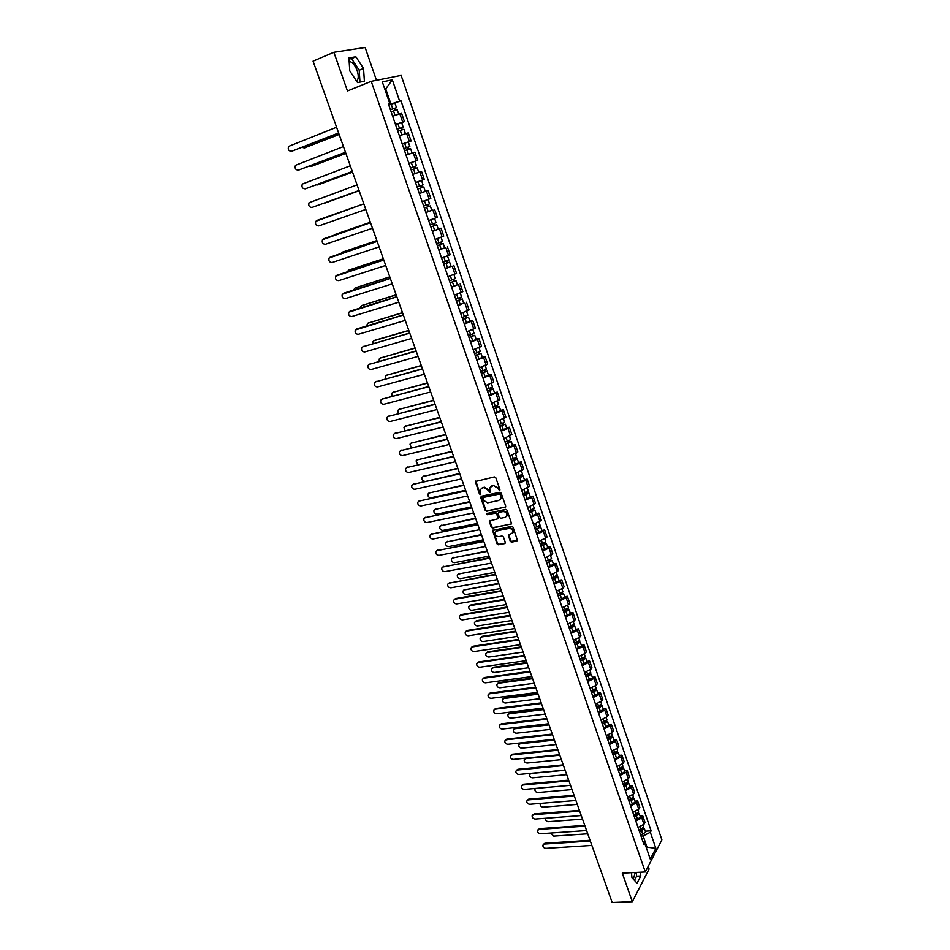 <?xml version="1.0" encoding="UTF-8"?>
<svg xmlns="http://www.w3.org/2000/svg" width="950" height="950" viewBox="0 0 950 950"><rect width="100%" height="100%" fill="white"/><g stroke="black" fill="none" stroke-linecap="round" stroke-linejoin="round"><path stroke-width="1.43" d="M499.463 490.449L499.914 489.523L495.817 477.791L494.404 476.912L475.332 481.519L479.429 493.917L480.415 494.522L480.308 489.642L482.351 487.908L483.883 487.576L488.383 490.378L489.903 492.492L489.808 487.623L493.418 485.509L497.942 488.324L499.463 490.449M349.184 61.489L350.312 61.655C353.079 62.854 355.359 65.823 357.164 70.573C358.791 75.834 358.589 79.325 356.547 81.047M510.281 541.357L511.682 542.236L517.536 540.669L513.059 527.179L511.646 526.3L492.599 530.492L497.088 543.887L498.477 544.766L504.676 543.578L505.317 542.308L503.405 536.869L502.016 535.99L498.928 536.596C496.173 536.441 494.914 535.016 495.164 532.309L496.897 530.836L509.022 528.449C511.777 528.58 513.048 530.005 512.822 532.712L508.357 535.194L510.281 541.357L517.513 540.728M645.311 871.969L622.297 873.157L632.332 901.693L612.18 902.5L313.084 61.132L333.878 52.262L347.474 90.962L371.224 81.308L645.311 871.969L661.901 839.836L401.137 75.382L371.224 81.308M505.067 507.442L505.709 506.136L501.196 493.181L499.783 492.302L481.341 496.233L480.712 497.539L485.248 510.364L486.649 511.242L505.685 506.968M507.146 510.233L511.646 523.83L492.575 528.058L491.186 527.179L489.25 520.992L497.325 518.949L497.966 517.655L496.684 514.009L495.282 513.131L487.54 514.722L486.566 513.582L505.733 509.354L507.146 510.233M635.253 872.492L633.294 879.154M376.473 80.263L365.144 47.5L333.878 52.262M632.332 901.693L649.123 869.024L648.209 866.364M395.509 124.509L402.693 122.075L399.843 113.798L392.647 116.221M399.843 113.798L401.613 113.359L404.439 121.612L401.66 122.681L403.192 127.146L401.648 127.823L402.301 129.722M402.693 122.075L404.439 121.612M402.277 144.127L411.101 141.016L408.286 132.822L399.38 135.755M402.218 143.984L411.101 141.016M414.402 161.512L417.727 160.301L414.924 152.154L406.077 155.159M408.904 163.329L417.727 160.301M415.53 182.554L424.294 179.443L421.515 171.356L412.728 174.432M415.53 182.542L424.294 179.443M420.161 188.254L423.771 186.972L417.786 189.086L420.161 188.254L421.669 192.66L419.306 193.491L428.07 190.439L419.33 193.574M426.36 200.129L430.825 198.467L428.07 190.439M431.68 210.366L425.897 212.586M428.652 220.59L437.309 217.36L434.577 209.38M432.357 231.301L441.037 228.202L432.404 231.467M435.147 239.412L443.757 236.123L441.037 228.202M444.683 247.784L438.876 250.218M441.608 258.127L450.157 254.766L447.45 246.893M451.06 266.332L445.312 268.862M448.02 276.699L456.511 273.279L453.827 265.466M457.389 284.751L451.689 287.363M454.385 295.165L462.828 291.674L460.156 283.908M463.683 303.062L458.043 305.758M460.714 313.5L469.098 309.949L466.45 302.243M469.941 321.242L472.696 320.447L471.164 321.349L464.336 324.021M466.996 331.704L475.332 328.106L472.696 320.447M476.152 339.304L478.907 338.532L477.399 339.471L470.606 342.166M473.242 349.802L481.519 346.144L478.907 338.532M482.315 357.247L485.07 356.499L483.586 357.485L476.817 360.192M479.441 367.781L487.671 364.064L485.07 356.499M488.442 375.072L491.209 374.348L489.725 375.369L483.004 378.1M485.604 385.641L493.786 381.864L491.209 374.348M494.534 392.789L497.289 392.089L495.841 393.146L489.143 395.889M491.72 403.382L499.854 399.558L497.289 392.089M500.591 410.388L503.346 409.711L501.909 410.804L495.235 413.571M497.812 421.016L505.887 417.133L503.346 409.711M506.599 427.868L509.354 427.215L507.929 428.343L501.303 431.134M503.844 438.532L511.884 434.589L509.354 427.215M512.572 445.253L515.327 444.612L513.926 445.776L507.324 448.578M509.853 455.929L517.845 451.939L515.327 444.612M518.51 462.508L521.253 461.89L519.876 463.101L513.297 465.928M515.814 473.219L523.759 469.169L521.253 461.89M524.412 479.667L527.155 479.073L525.789 480.308L519.246 483.146M521.752 490.402L529.637 486.305L527.155 479.073M530.266 496.707L533.009 496.137L531.668 497.408L525.148 500.27M527.642 507.478L535.479 503.322L533.009 496.137M536.097 513.641L538.828 513.095L537.498 514.401L531.014 517.275M533.484 524.436L541.286 520.232L538.828 513.095M541.88 530.468L544.623 529.946L543.305 531.288L536.845 534.173M539.303 541.298L547.058 537.035L544.623 529.946M547.628 547.2L550.371 546.689L549.064 548.055L542.64 550.964M545.086 558.042L552.781 553.743L550.371 546.689M553.339 563.813L556.082 563.326L554.8 564.727L548.399 567.661M550.822 574.679L557.211 571.758L558.481 570.332L556.082 563.326M559.016 580.331L561.759 579.856L560.488 581.293L554.123 584.238M556.534 591.221L562.887 588.276L564.146 586.827L561.759 579.856M564.668 596.742L567.399 596.291L566.153 597.764L559.811 600.721M562.198 607.656L568.528 604.699L569.774 603.214L567.399 596.291M570.273 613.047L573.004 612.619L571.769 614.127L565.464 617.096M567.839 623.996L574.133 621.015L575.356 619.495L573.004 612.619M575.842 629.256L578.574 628.852L577.351 630.384L571.069 633.365M573.444 640.229L579.714 637.224L580.913 635.681L578.574 628.852M581.388 645.371L584.107 644.979L582.908 646.534L576.65 649.539M579.001 656.355L585.247 653.351L586.435 651.771L584.107 644.979M586.886 661.378L589.606 660.998L588.43 662.601L582.196 665.617M584.535 672.386L590.746 669.358L591.933 667.755L589.606 660.998M592.361 677.291L595.08 676.934L593.916 678.561L587.706 681.589M590.033 688.322L596.22 685.283L597.384 683.644L595.08 676.934M597.799 693.108L600.519 692.764L599.355 694.414L593.192 697.466M595.496 704.152L601.659 701.1L602.799 699.438L600.519 692.764M603.202 708.819L605.91 708.498L604.782 710.184L598.631 713.248M600.923 719.886L607.062 716.822L608.19 715.124L605.91 708.498M608.57 724.446L611.289 724.137L610.161 725.847L604.046 728.923M606.326 735.538L612.429 732.45L613.546 730.728L611.289 724.137M613.914 739.967L616.621 739.682L615.517 741.428L609.425 744.515M611.693 751.082L617.773 747.982L618.866 746.237L616.621 739.682M619.222 755.404L621.929 755.131L620.837 756.901L614.769 760.012M617.013 766.531L623.069 763.42L624.162 761.651L621.929 755.131M624.494 770.747L627.202 770.498L626.121 772.291L620.077 775.402M622.321 781.886L628.342 778.774L629.422 776.969L627.202 770.498M629.731 785.994L632.439 785.757L631.37 787.586L625.361 790.709M627.582 797.157L633.591 794.022L634.648 792.193L632.439 785.757M634.944 801.147L637.652 800.933L636.595 802.786L630.61 805.921M632.819 812.333L638.792 809.186L639.837 807.322L637.652 800.933M640.134 816.216L642.829 816.014L641.784 817.891L635.823 821.049M638.02 827.414L643.981 824.256L645.002 822.367L642.829 816.014M388.74 104.892L390.937 104.025L385.926 89.466L384.999 89.668M385.059 89.811L392.338 79.836L399.641 101.104L390.937 104.025M388.479 104.156L389.738 103.407L382.316 81.866L392.338 79.836M646.439 847.958L646.95 846.972L643.15 835.941L650.346 832.259L651.13 830.799L400.995 100.783L399.641 101.104M650.346 832.259L655.868 848.35L650.287 859.133L644.682 842.887L642.829 841.344M389.738 103.407L388.336 103.74L643.886 844.384L644.682 842.887M364.396 81.225L363.541 68.412L355.882 56.762L348.947 57.891L349.778 70.882L357.568 82.567L364.396 81.225M631.465 872.682L631.964 877.729L637.07 883.215L640.822 875.971L640.443 872.219M646.119 847.032L655.868 848.35M643.15 835.941L641.012 836.083M388.823 105.129L400.995 100.783M645.276 831.191L651.13 830.799M359.979 82.092L359.207 70.205L351.536 58.591L349.018 59.007M359.207 70.205L363.541 68.412M351.536 58.591L355.882 56.762M634.422 880.377L636.619 876.185L636.239 872.432M636.619 876.185L640.822 875.971M499.926 490.034L498.418 487.896L493.418 485.509M490.853 486.281L493.893 485.094M481.365 488.324L484.369 487.148L488.87 489.951L490.366 492.076M475.867 480.997L479.928 493.489L480.878 494.107M481.234 496.268L485.735 509.936L487.124 510.815L505.543 507.003M500.175 494.701L499.178 494.083L483.004 497.527L483.122 500.021L487.599 502.823L498.655 500.496L500.757 498.691L500.65 494.273L499.178 494.083M483.491 497.099L499.664 493.656M500.211 499.605L501.232 498.263L500.733 496.292M500.65 494.273L501.208 495.864M489.761 520.481L491.661 526.739L493.05 527.606L511.622 523.901M497.942 518.462L498.441 517.216L497.171 513.582L495.758 512.703L487.54 514.722M487.029 513.202L488.027 514.283M505.091 517.37L506.849 515.862C507.098 513.107 505.839 511.67 503.049 511.551L498.762 512.418L498.121 513.724L499.403 517.358L500.804 518.237L505.091 517.37M506.469 516.551L507.324 515.411C507.573 512.668 506.303 511.231 503.524 511.112L503.049 511.551M498.619 512.466L503.524 511.112M508.844 534.684L510.744 540.906M512.466 533.378L513.285 532.261C513.511 529.554 512.252 528.129 509.485 527.998L509.022 528.449M495.995 531.216L509.485 527.998M493.098 529.981L497.551 543.436L498.952 544.303L505.317 543.067M391.115 111.791L397.219 109.761L398.715 114.119M390.414 109.749L394.927 108.181L394.191 108.538L394.844 110.426M301.922 147.345L304.297 147.927L339.126 134.389M390.379 109.654L396.483 107.623L394.939 108.347L395.58 110.188M339.162 134.484L304.689 147.82M394.131 108.383L394.939 108.347M338.651 133.048L291.971 151.169M336.585 127.241L288.61 146.407C287.672 149.53 288.658 151.145 291.567 151.276L338.616 132.952M397.848 131.314L403.928 129.259L405.436 133.653M397.147 129.259L401.636 127.692L400.9 128.024L401.565 129.972M308.999 166.191L311.03 166.499L345.848 153.306M397.124 129.188L403.192 127.146M395.568 124.699L401.648 122.645M345.871 153.377L311.529 166.357M400.864 127.918L401.648 127.823M404.546 150.706L410.59 148.627L412.11 153.045M408.274 154.363L411.374 153.294M404.652 143.272L406.196 147.737L403.821 148.604L408.31 147.072L407.562 147.381L408.251 149.376M316.124 184.882L317.728 184.953L352.533 172.092M406.196 147.737L409.866 146.526L408.298 147.155L408.975 149.126M352.545 172.14L318.333 184.763M407.538 147.309L408.298 147.155M345.503 152.344L298.965 169.967M343.461 146.585L295.474 165.324C294.583 168.399 295.569 170.002 298.442 170.121L345.479 152.273M350.301 165.811L302.29 184.11C301.435 187.15 302.433 188.729 305.271 188.848L352.308 171.451L305.9 188.646M412.834 174.396L416.527 173.078M411.184 169.967L417.192 167.865L418.713 172.283M410.471 167.889L414.936 166.321L414.176 166.606L414.889 168.649M323.392 203.383L359.171 190.76L324.366 203.288M410.459 167.877L416.48 165.775L414.912 166.369L415.613 168.388M408.939 163.436L414.96 161.346L416.48 165.775M414.164 166.571L414.912 166.369M422.228 187.506L421.468 187.779L422.192 187.518L421.479 185.452M421.669 192.66L425.279 191.354L423.771 186.972M420.755 185.713L421.468 187.779M329.032 216.149L363.814 203.846L328.747 216.268M417.074 187.019L423.059 184.894L421.539 180.488L417.917 181.771L419.437 186.176M415.554 182.614L417.917 181.771M424.329 208.062L430.291 205.948L431.787 210.306L425.849 212.456M424.341 208.098L430.291 205.948M427.31 204.737L428.011 206.779M336.253 234.033L370.369 222.276L334.602 235.042M423.629 206.031L429.578 203.882L428.058 199.512M422.121 201.649L428.082 199.512M428.022 204.476L428.699 206.447M359.088 190.523L312.063 207.444L359.076 190.511M357.081 184.906L309.059 202.777C308.251 205.77 309.249 207.326 312.063 207.444M316.825 220.483L363.826 203.87L315.792 221.314C315.02 224.271 316.029 225.803 318.808 225.922L365.809 209.439M324.211 238.628L370.512 222.68M370.524 222.704L322.478 239.732C321.741 242.642 322.751 244.162 325.506 244.281L372.495 228.237M430.837 226.919L436.774 224.794L438.259 229.128M430.861 226.967L436.774 224.794M433.817 223.642L434.506 225.637M376.901 240.635L342.131 252.296L340.872 253.519M430.148 224.912L436.074 222.751L434.601 218.453M342.665 252.083L376.877 240.588M434.53 223.381L435.183 225.257M330.754 256.928L377.162 241.371M377.174 241.419L329.116 258.032C328.427 260.906 329.436 262.402 332.156 262.521L379.133 246.917M437.297 245.646L443.211 243.521L444.695 247.819L438.805 250.028M437.321 245.717L443.211 243.521M440.277 242.416L440.954 244.376M383.372 258.851L348.614 270.192L347.225 271.842M436.62 243.675L442.51 241.49L441.073 237.286M349.042 270.014L383.349 258.78M440.99 242.155L441.608 243.948M337.262 275.12L383.753 259.932M383.788 260.015L335.718 276.212C335.053 279.039 336.074 280.523 338.77 280.642L385.724 265.466M443.721 264.243L449.611 262.117L451.084 266.392L445.229 268.613M443.745 264.337L449.611 262.117M446.702 261.06L447.367 262.996M389.809 276.949L355.062 287.981L353.602 290.011M443.056 262.319L448.911 260.098L447.497 255.989M355.371 287.838L389.773 276.854M447.414 260.799L447.996 262.509M343.734 293.194L390.308 278.374M390.343 278.481L342.273 294.262C341.656 297.065 342.665 298.526 345.337 298.644L392.279 283.896M450.086 282.72L455.964 280.594L457.425 284.846L451.594 287.09M450.134 282.839L455.964 280.594M453.079 279.597L453.732 281.485M396.197 294.928L361.475 305.662L360.003 308.037M449.433 280.832L455.276 278.587L453.886 274.562M361.677 305.556L396.162 294.809M453.779 279.324L454.349 280.951M350.17 311.161L396.827 296.697M396.874 296.827L348.793 312.206C348.199 314.973 349.22 316.409 351.868 316.528L398.786 302.207M456.428 301.079L462.27 298.953L463.719 303.169L457.936 305.437M456.475 301.221L462.27 298.953M459.42 297.991L460.061 299.856M402.551 312.799L367.84 323.226L366.415 325.933M455.786 299.214L461.593 296.958L460.228 293.016M367.935 323.166L402.503 312.657M460.121 297.73L460.643 299.262M462.721 319.319L468.54 317.193L469.989 321.385L464.218 323.665M462.769 319.473L468.54 317.193M465.714 316.279L466.343 318.096M408.856 330.553L374.157 340.67L372.982 341.632L372.816 343.698M462.092 317.49L467.863 315.21L466.533 311.351M374.882 340.278L408.797 330.386M466.414 316.006L466.913 317.466M468.968 337.428L474.774 335.303L476.199 339.471L470.464 341.774M469.027 337.606L474.774 335.303M471.972 334.447L472.577 336.229M415.126 348.187L380.451 358.008L379.252 358.993L379.216 361.344M468.35 335.635L474.098 333.343L472.803 329.555M380.392 358.031L415.067 347.997M472.661 334.162L473.136 335.54M475.178 355.431L480.961 353.305L482.386 357.438L476.674 359.765M475.249 355.633L480.961 353.305M478.183 352.486L478.776 354.243M421.361 365.714L386.686 375.25L385.474 376.247L385.617 378.86M474.572 353.673L480.284 351.346L479.014 347.652M386.591 375.274L421.289 365.501M478.871 352.213L479.311 353.507M481.341 373.303L487.113 371.189L488.526 375.298L482.838 377.637M481.424 373.528L487.113 371.189M484.346 370.417L484.939 372.127M427.548 383.123L392.896 392.374L391.661 393.383L392.017 396.257M480.747 371.581L486.436 369.241L485.201 365.631M392.754 392.421L427.464 382.897M485.034 370.132L485.45 371.343M487.481 391.067L493.216 388.954L494.617 393.027L488.965 395.402M487.564 391.317L493.216 388.954M490.485 388.218L491.067 389.904M433.699 400.437L399.071 409.391L397.824 410.412L398.418 413.535M486.887 389.381L492.551 387.018L491.34 383.479M398.869 409.45L433.616 400.176M491.162 387.944L491.554 389.072M356.559 329.021L403.299 314.901M403.346 315.044L355.276 330.03C354.706 332.761 355.739 334.174 358.352 334.305L405.246 320.399M409.782 333.153L362.9 346.762L409.723 332.975M363.636 346.37L361.713 347.747C361.178 350.431 362.199 351.832 364.8 351.963L411.671 338.461M369.277 364.361L416.112 350.942M416.183 351.144L369.312 364.349L368.101 365.334C367.603 367.983 368.624 369.384 371.201 369.514L418.059 356.416M375.594 381.841L422.453 368.79M422.536 369.004L375.689 381.817L374.466 382.814C373.979 385.439 375.012 386.804 377.554 386.947L424.401 374.253M381.876 399.214L428.759 386.519M428.842 386.757L382.019 399.166L380.784 400.188C380.321 402.776 381.354 404.13 383.883 404.272L430.694 391.97M388.122 416.48L435.017 404.142M435.112 404.403L388.312 416.421L387.054 417.454C386.626 419.995 387.659 421.337 390.165 421.479L436.952 409.581M493.561 408.726L499.284 406.6L500.686 410.661L495.057 413.048M493.656 408.987L499.284 406.6M496.577 405.911L497.147 407.574M439.814 417.632L405.199 426.301L403.928 427.334L404.843 430.694M492.991 407.063L498.631 404.676L497.444 401.221M404.949 426.384L439.719 417.359M497.254 405.626L497.622 406.695M394.333 433.628L441.239 421.646M441.346 421.931L394.571 433.556L393.3 434.601C392.884 437.119 393.929 438.437 396.399 438.591L443.175 427.072M499.617 426.253L505.317 424.139L506.706 428.165L501.101 430.576M499.712 426.538L505.317 424.139M502.621 423.498L503.179 425.113M445.894 434.708L411.291 443.104L410.008 444.161L411.303 447.723M499.059 424.626L504.664 422.228L503.5 418.855M410.994 443.199L445.787 434.423M503.298 423.213L503.642 424.199M400.496 450.68L447.426 439.031M447.533 439.339L400.781 450.585L399.499 451.642C399.107 454.124 400.152 455.442 402.61 455.584L449.35 444.457M505.626 443.686L511.302 441.56L512.679 445.562L507.11 447.984M505.733 443.983L511.302 441.56M508.642 440.966L509.188 442.546M451.927 451.689L417.347 459.812L416.053 460.869L417.846 464.621M505.079 442.082L510.661 439.66L509.521 436.359M417.003 459.919L451.808 451.381M509.319 440.669L509.628 441.584M406.624 467.614L453.566 456.321M453.684 456.641L406.956 467.507L405.65 468.576C405.294 471.022 406.327 472.328 408.773 472.471L455.489 461.724M511.599 460.988L515.577 458.862L517.263 458.874L518.629 462.852L513.083 465.298M511.706 461.308L517.263 458.874M514.615 458.316L515.149 459.871M457.924 468.564L423.356 476.413L422.049 477.482C421.657 479.631 422.548 480.914 424.745 481.341M511.064 459.432L516.61 456.986L515.506 453.756M422.988 476.544L457.805 468.231M515.28 458.031L515.577 458.862M412.716 484.441L459.669 473.48M459.8 473.836L413.096 484.322L411.777 485.402C411.433 487.825 412.478 489.108 414.889 489.262L461.593 478.883M517.536 478.194L520.161 477.434L521.479 476.033L523.177 476.069L524.531 480.023L519.021 482.493M517.655 478.527L523.177 476.069M520.553 475.558L521.075 477.09M463.885 485.331L429.341 492.907L428.022 493.988C427.702 496.351 428.723 497.598 431.098 497.753L465.631 490.259M517.002 476.662L522.536 474.204L521.443 471.046M428.925 493.05L463.754 484.975M521.217 475.261L521.479 476.033M418.784 501.173L465.738 490.544M465.868 490.912L419.188 501.03L417.869 502.122C417.549 504.509 418.582 505.78 420.981 505.946L467.649 495.936M523.426 495.282L526.051 494.534L527.357 493.086L529.055 493.169L530.397 497.088L524.911 499.569M523.557 495.639L529.055 493.169M526.454 492.694L526.965 494.19M469.811 501.992L435.278 509.307L433.948 510.399C433.651 512.727 434.673 513.962 437.024 514.128L471.544 506.896M522.916 493.774L528.414 491.304L527.357 488.229M434.827 509.461L469.68 501.624M527.119 492.397L527.357 493.086M424.804 517.798L471.77 507.502M471.901 507.894L425.256 517.643L423.914 518.736C423.617 521.099 424.65 522.357 427.025 522.524L473.67 512.881M529.293 512.264L531.905 511.527L533.188 510.043L534.886 510.15L536.227 514.057L530.765 516.551M529.423 512.644L534.886 510.15M532.309 509.723L532.819 511.183M475.701 518.558L441.192 525.599L439.85 526.704C439.565 528.996 440.586 530.231 442.926 530.397L477.423 523.426M528.782 510.791L534.256 508.298L533.223 505.293M440.693 525.778L475.558 518.166M532.974 509.426L533.188 510.043M430.789 534.316L477.755 524.352M477.897 524.756L431.276 534.149L429.923 535.254C429.649 537.581 430.683 538.828 433.046 538.994L479.655 529.708M535.111 529.138L537.724 528.414L539.244 527.523L538.413 527.452L538.982 526.882L540.692 527.024L542.023 530.908L536.584 533.413M535.254 529.53L540.692 527.024M538.139 526.633L538.626 528.069M481.543 535.016L447.058 541.797L445.704 542.901C445.443 545.181 446.464 546.393 448.78 546.559L483.265 539.849M534.612 527.701L540.063 525.184L539.054 522.251M446.524 541.987L481.401 534.601M512.715 532.974L513.285 532.261M436.727 550.739L483.704 541.084M483.859 541.524L437.261 550.549L435.896 551.665C435.634 553.957 436.679 555.192 439.019 555.37L485.604 546.44M540.894 545.918L543.495 545.193L545.003 544.279L544.184 544.196L544.742 543.614L546.464 543.792L547.782 547.651L542.367 550.181M541.037 546.321L546.464 543.792M543.923 543.447L544.409 544.849M487.362 551.368L452.889 557.899L451.535 559.016C451.286 561.26 452.307 562.459 454.611 562.626L489.072 556.178M540.408 544.492L545.834 541.975L544.849 539.113M452.331 558.101L487.207 550.941M442.641 567.055L489.618 557.721M489.772 558.173L443.211 566.853L441.833 567.969C441.596 570.237 442.629 571.461 444.956 571.639L491.518 563.065M546.654 562.578L549.242 561.878L550.739 560.951L549.919 560.844L550.466 560.251L552.188 560.452L553.506 564.288L548.114 566.841M546.796 563.006L552.188 560.452M549.682 560.144L550.145 561.521M493.145 567.625L458.696 573.907L457.33 575.023C457.093 577.232 458.114 578.431 460.394 578.609L494.831 572.399M546.167 561.189L551.57 558.648L550.608 555.857M458.102 574.121L492.979 567.174M448.531 583.264L495.496 574.251M495.662 574.726L449.124 583.062L447.735 584.179C447.509 586.423 448.554 587.634 450.858 587.812L497.384 579.583M552.366 579.132L554.954 578.443L556.439 577.505L555.607 577.386L556.154 576.781L557.888 577.018L559.194 580.818L553.826 583.395M552.52 579.583L557.888 577.018M555.394 576.745L555.857 578.099M498.881 583.787L464.455 589.808L463.077 590.936C462.864 593.121 463.885 594.308 466.153 594.486L500.567 588.537M551.891 577.778L557.258 575.213L556.332 572.494M463.826 590.033L498.714 583.312M454.373 599.391L455.62 598.548L501.339 590.686M501.505 591.173L454.991 599.165L453.601 600.293C453.399 602.502 454.433 603.701 456.724 603.891L503.227 596.006M558.042 595.591L560.619 594.914L562.103 593.964L561.272 593.833L561.806 593.204L563.54 593.477L564.846 597.253L559.503 599.842M558.196 596.054L563.54 593.477M561.07 593.239L561.521 594.558M504.593 599.842L470.191 605.625L468.801 606.741C468.599 608.903 469.621 610.078 471.877 610.268L506.267 604.556M557.579 594.261L562.923 591.684L562.008 589.036M469.526 605.862L470.784 605.008L504.414 599.355M460.18 615.398L461.451 614.543L507.134 607.014M507.324 607.525L460.833 615.172L459.444 616.301C459.242 618.486 460.275 619.673 462.555 619.863L509.022 612.322M563.683 611.943L566.259 611.278L567.732 610.316L566.901 610.173L567.423 609.532L569.169 609.829L570.451 613.581L565.143 616.182M563.849 612.418L569.169 609.829M566.711 609.639L567.162 610.921M510.269 615.802L475.891 621.336L474.489 622.464C474.299 624.601 475.321 625.765 477.553 625.955L511.931 620.492M563.231 610.648L568.551 608.047L567.661 605.471M475.19 621.585L476.473 620.718L510.091 615.303M465.951 631.322L467.246 630.432L512.905 623.236M513.095 623.758L466.64 631.073L465.239 632.213C465.049 634.374 466.094 635.55 468.35 635.752L514.793 628.532M569.288 628.199L571.864 627.534L573.325 626.561L572.482 626.406L573.004 625.753L574.75 626.086L576.033 629.814L570.748 632.427M569.466 628.686L574.75 626.086M572.327 625.931L572.755 627.19M515.909 631.667L481.543 636.963L480.142 638.091C479.976 640.205 480.997 641.357 483.206 641.547L517.56 636.334M568.848 626.929L574.144 624.316L573.278 621.799M480.831 637.224L482.137 636.322L515.719 631.144M471.699 647.152L473.017 646.238L518.641 639.362M518.831 639.908L472.411 646.891L470.998 648.019C470.832 650.156 471.865 651.332 474.109 651.534L520.517 644.646M574.857 644.349L577.434 643.696L578.883 642.711L578.039 642.544L578.562 641.879L580.308 642.236L581.578 645.941L576.317 648.577M575.035 644.86L580.308 642.236M577.897 642.117L578.324 643.352M521.514 647.437L487.172 652.484L485.759 653.624C485.604 655.702 486.626 656.854 488.834 657.044L523.153 652.068M574.429 643.102L579.702 640.478L578.859 638.032M486.436 652.757L487.754 651.842L521.312 646.891M477.399 662.874L478.741 661.936L524.341 655.393M524.543 655.951L478.147 662.601L476.722 663.741C476.567 665.855 477.601 667.007 479.833 667.221L526.217 660.666M580.403 660.404L582.967 659.763L584.404 658.766L583.561 658.576L584.072 657.899L585.829 658.291L587.1 661.972L581.851 664.62M580.581 660.927L585.829 658.291M583.431 658.207L583.846 659.407M527.084 663.112L492.765 667.921L491.352 669.061C491.209 671.116 492.231 672.256 494.416 672.457L528.722 667.719M579.975 659.181L585.224 656.545L584.404 654.158M492.005 668.206L493.347 667.268L526.882 662.554M483.075 678.502L484.429 677.54L530.005 671.318M530.207 671.899L483.847 678.229L482.41 679.369C482.279 681.447 483.312 682.599 485.521 682.812L531.869 676.578M585.901 676.352L588.466 675.723L589.891 674.714L589.048 674.512L589.475 673.93M586.091 676.899L591.316 674.239L589.689 673.811M587.361 680.568L592.574 677.908L591.316 674.239M588.941 674.191L589.344 675.367M532.617 678.692L498.334 683.264L496.909 684.404C496.779 686.446 497.788 687.562 499.961 687.776L534.244 683.264M585.497 675.165L590.71 672.505L589.914 670.189M497.539 683.561L498.892 682.599L532.416 678.11M488.716 694.046L490.093 693.061L535.622 687.147M535.836 687.752L489.511 693.749L488.074 694.889C487.944 696.956 488.977 698.096 491.174 698.309L537.498 692.408M591.375 692.206L593.928 691.588L595.353 690.567L594.842 689.878M591.565 692.764L596.766 690.092L595.27 689.629M592.824 696.421L598.013 693.738L596.766 690.092M594.415 690.092L594.807 691.232M538.128 694.177L503.856 698.523L502.431 699.651C502.312 701.67 503.322 702.786 505.483 703L539.742 698.725M590.971 691.042L596.173 688.37L595.401 686.114M503.049 698.82L504.414 697.834L537.914 693.583M494.321 709.484L495.722 708.486L541.215 702.881M541.441 703.499L495.14 709.187L493.703 710.327C493.584 712.357 494.617 713.498 496.803 713.723L543.079 708.13M596.814 707.964L599.355 707.358L600.768 706.325L600.174 705.719M597.016 708.546L602.181 705.85L600.804 705.351M598.263 712.168L603.428 709.472L602.181 705.85M599.854 705.886L600.234 707.002M543.602 709.567L509.354 713.688L507.918 714.816C507.811 716.811 508.832 717.915 510.969 718.141L545.205 714.091M596.422 706.824L601.587 704.14L600.839 701.943M508.511 713.996L509.912 712.987L543.376 708.961M499.902 724.838L501.303 723.817L546.784 718.521M547.01 719.15L500.745 724.529L499.296 725.669C499.189 727.688 500.223 728.804 502.384 729.03L548.637 723.758M602.217 723.627L604.758 723.021L606.159 721.988L605.494 721.466M602.419 724.221L607.572 721.513L606.278 720.991M603.666 727.819L608.807 725.123L607.572 721.513M605.257 721.584L605.637 722.677M549.041 724.874L514.817 728.757L513.38 729.897C513.273 731.868 514.294 732.961 516.42 733.186L550.632 729.363M601.837 722.511L606.979 719.815L606.254 717.689M513.962 729.078L515.363 728.056L548.815 724.244M505.447 740.097L506.872 739.053L552.306 734.065M552.532 734.718L506.303 739.777L504.854 740.917C504.759 742.912 505.792 744.028 507.941 744.254L554.159 739.29M607.584 739.195L610.126 738.601L611.515 737.544L610.791 737.105M607.798 739.801L612.916 737.081L611.717 736.535M609.033 743.387L614.151 740.668L612.916 737.081M610.624 737.188L610.992 738.257M554.444 740.086L520.256 743.743L518.807 744.883C518.712 746.831 519.733 747.923 521.847 748.149L556.035 744.551M607.216 738.102L612.334 735.395L611.622 733.329M519.377 744.076L520.79 743.031L554.218 739.432M510.957 755.262L512.394 754.205L557.793 749.514M558.03 750.179L511.836 754.941L510.376 756.081C510.293 758.053 511.326 759.157 513.463 759.394L559.645 754.727M612.928 754.668L615.457 754.086L616.847 753.018L616.051 752.649M613.142 755.286L618.236 752.554L617.108 751.996M614.365 758.848L616.586 758.337L619.459 756.117L618.236 752.554M615.968 752.685L616.324 753.742M559.823 755.203L525.647 758.646L524.198 759.774C524.115 761.71 525.136 762.791 527.238 763.028L561.403 759.644M612.56 753.599L617.666 750.88L616.977 748.873M524.756 758.979L525.386 758.183M516.432 770.343L517.881 769.262L563.255 764.869M563.504 765.557L517.334 770.011L515.874 771.151C515.803 773.098 516.824 774.191 518.949 774.44L565.107 770.07M618.236 770.046L620.766 769.476L622.131 768.396L621.3 768.099L621.621 769.12M618.45 770.688L620.659 770.177L623.533 767.944L622.452 767.351M619.673 774.226L621.882 773.716L624.744 771.471L623.533 767.944M565.167 770.236L531.026 773.454L529.566 774.594C529.494 776.494 530.504 777.575 532.594 777.812L566.734 774.642M617.868 769.013L620.089 768.502L622.951 766.27L622.286 764.322M521.883 785.329L523.343 784.237L568.682 780.14M568.931 780.841L522.809 784.997L521.336 786.125C521.265 788.049 522.298 789.141 524.412 789.391L570.523 785.329M623.509 785.341L626.026 784.771L627.392 783.679L626.632 783.382M623.734 785.982L625.931 785.484L628.781 783.227L627.772 782.634M624.946 789.498L627.143 789.011L629.992 786.742L628.781 783.227M535.622 788.405L534.898 789.319C534.838 791.196 535.847 792.264 537.926 792.514L572.031 789.569M623.153 784.32L625.361 783.821L628.211 781.565L627.57 779.677M527.298 800.221L528.77 799.116L574.073 795.304M574.334 796.029L528.236 799.888L526.763 801.016C526.704 802.928 527.737 804.009 529.839 804.258L575.914 800.482M628.746 800.529L631.263 799.971L632.629 798.879L631.976 798.57M628.983 801.194L631.18 800.707L634.006 798.428L633.044 797.81M630.182 804.686L632.379 804.199L635.217 801.919L634.006 798.428M540.491 803.391L540.194 803.949C540.146 805.826 541.156 806.883 543.222 807.132L577.303 804.389M628.413 799.544L630.61 799.057L633.448 796.777L632.819 794.948M532.689 815.041L534.173 813.913L579.441 810.386M579.702 811.122L533.639 814.696L532.154 815.824C532.119 817.712 533.14 818.781 535.23 819.043L581.281 815.563M633.959 815.634L636.476 815.088L637.818 813.984L637.26 813.663M634.196 816.311L636.393 815.836L639.207 813.533L638.281 812.903M635.396 819.791L637.592 819.316L640.395 817L639.207 813.533M545.561 818.259L545.466 818.508C545.431 820.349 546.44 821.406 548.494 821.667L582.552 819.137M633.626 814.672L635.823 814.186L638.637 811.882L638.032 810.113M538.033 829.766L539.541 828.626L584.773 825.384M585.034 826.132L539.018 829.409L537.522 830.538C537.486 832.402 538.508 833.471 540.586 833.732L586.601 830.538M639.136 830.644L641.654 830.11L642.497 828.685M639.374 831.345L641.571 830.87L644.373 828.543L643.482 827.913M640.573 834.801L642.758 834.326L645.549 831.998L644.373 828.543M550.691 833.031L553.731 836.107L587.753 833.791M638.816 829.706L641.012 829.231L643.803 826.916L643.221 825.206M543.341 844.419L544.872 843.244L590.069 840.287M590.342 841.047L544.35 844.051L542.854 845.168C542.83 847.02 543.851 848.077 545.918 848.35L591.898 845.429M638.792 809.186L636.595 802.786M633.591 794.022L631.37 787.586M628.342 778.774L626.121 772.291M623.069 763.42L620.837 756.901M617.773 747.982L615.517 741.428M612.429 732.45L610.161 725.847M607.062 716.822L604.782 710.184M601.659 701.1L599.355 694.414M596.22 685.283L593.916 678.561M590.746 669.358L588.43 662.601M585.247 653.351L582.908 646.534M579.714 637.224L577.351 630.384M574.133 621.015L571.769 614.127M568.528 604.699L566.153 597.764M562.887 588.276L560.488 581.293M557.211 571.758L554.8 564.727M551.499 555.121L549.064 548.055M545.751 538.389L543.305 531.288M539.956 521.562L537.498 514.401M534.138 504.616L531.668 497.408M528.283 487.552L525.789 480.308M522.381 470.392L519.876 463.101M516.444 453.126L513.926 445.776M510.471 435.741L507.929 428.343M504.462 418.238L501.909 410.804M498.406 400.627L495.841 393.146M492.314 382.909L489.725 375.369M486.186 365.061L483.586 357.485M480.011 347.106L477.399 339.471M473.801 329.032L471.164 321.349M467.554 310.84L464.894 303.109M461.261 292.529L458.589 284.739M454.919 274.087L452.236 266.249M448.543 255.526L445.835 247.641M442.13 236.847L439.399 228.902M435.67 218.037L432.915 210.045M429.162 199.096L426.396 191.057M422.608 180.037L419.817 171.938M416.017 160.847L413.214 152.689M409.379 141.526L406.553 133.309M643.981 824.256L641.784 817.891M393.502 110.913L395.034 115.342M391.21 104.239L392.766 108.775M305.116 147.713L304.297 147.927M291.567 151.276L292.41 151.05M400.235 130.447L401.767 134.888M397.955 123.821L399.499 128.321M311.838 166.274L311.03 166.499M406.921 149.839L408.452 154.304M318.523 184.704L317.728 184.953M298.442 170.121L299.274 169.884M305.271 188.848L306.09 188.587M413.559 169.112L415.091 173.541M411.314 162.581L412.834 167.022M426.704 207.266L428.213 211.636M424.484 200.83L425.992 205.2M336.371 233.985L335.599 234.282M323.534 238.877L324.33 238.581M433.212 226.159L434.708 230.494M431.015 219.771L432.511 224.105M342.891 251.987L342.131 252.296M330.196 257.153L330.992 256.832M439.672 244.91L441.168 249.221M437.511 238.604L438.971 242.879M349.374 269.871L348.614 270.192M336.822 275.31L337.606 274.978M446.096 263.554L447.569 267.829M443.959 257.331L445.396 261.523M355.811 287.636L355.062 287.981M343.413 293.348L344.173 292.992M452.473 282.055L453.946 286.318M450.359 275.916L451.784 280.048M362.211 305.294L361.475 305.662M349.944 311.267L350.704 310.899M458.814 300.449L460.263 304.677M456.724 294.381L458.126 298.454M368.564 322.846L367.84 323.226M465.108 318.713L466.557 322.917M463.042 312.728L464.419 316.73M471.354 336.858L472.791 341.038M469.324 330.956L470.678 334.887M381.164 357.604L380.451 358.008M477.565 354.896L479.002 359.041M475.558 349.066L476.9 352.937M387.398 374.822L386.686 375.25M483.74 372.804L485.165 376.924M481.757 367.044L483.075 370.856M393.597 391.934L392.896 392.374M489.879 390.604L491.281 394.689M487.92 384.916L489.202 388.669M399.76 408.939L399.071 409.391M356.44 329.08L357.2 328.688M369.312 364.349L370.049 363.933M375.689 381.817L376.414 381.378M382.019 399.166L382.743 398.727M388.312 416.421L389.025 415.957M495.959 408.274L497.361 412.348M494.036 402.669L495.306 406.363M405.876 425.838L405.199 426.301M394.571 433.556L395.271 433.081M502.016 425.849L503.405 429.887M500.116 420.304L501.363 423.938M411.956 442.629L411.291 443.104M400.781 450.585L401.47 450.086M508.036 443.294L509.414 447.308M506.148 437.831L507.383 441.406M418.012 459.313L417.347 459.812M406.956 467.507L407.645 466.996M514.009 460.631L515.375 464.621M512.145 455.252L513.356 458.755M424.021 475.902L423.356 476.413M413.096 484.322L413.772 483.799M519.947 477.862L521.312 481.828M518.106 472.542L519.294 475.997M429.982 492.385L429.341 492.907M419.188 501.03L419.864 500.496M525.837 494.986L527.202 498.916M524.032 489.737L525.196 493.121M435.919 508.772L435.278 509.307M425.256 517.643L425.909 517.097M531.703 512.003L533.045 515.909M529.922 506.813L531.062 510.15M441.821 525.053L441.192 525.599M431.276 534.149L431.929 533.591M537.522 528.901L538.864 532.784M535.764 523.783L536.893 527.06M447.688 541.239L447.058 541.797M437.261 550.549L437.902 549.979M543.317 545.692L544.647 549.551M541.571 540.645L542.688 543.875M453.518 557.329L452.889 557.899M443.211 566.853L443.84 566.271M549.064 562.388L550.383 566.224M547.354 557.413L548.435 560.571M459.301 573.313L458.696 573.907M449.124 583.062L449.754 582.457M554.776 578.977L556.094 582.789M553.09 574.061L554.159 577.173M465.061 589.214L464.455 589.808M454.991 599.165L455.62 598.548M560.452 595.46L561.759 599.248M558.79 590.603L559.847 593.667M470.784 605.008L470.191 605.625M460.833 615.172L461.451 614.543M566.105 611.836L567.399 615.6M564.454 607.05L565.487 610.054M476.473 620.718L475.891 621.336M466.64 631.073L467.246 630.432M571.71 628.116L573.004 631.857M570.083 623.39L571.104 626.347M482.137 636.322L481.543 636.963M472.411 646.891L473.017 646.238M577.279 644.29L578.562 648.007M575.676 639.635L576.674 642.533M487.754 651.842L487.172 652.484M478.147 662.601L478.741 661.936M582.825 660.369L584.096 664.062M581.246 655.773L582.219 658.623M493.347 667.268L492.765 667.921M483.847 678.229L484.429 677.54M588.323 676.341L589.594 680.01M586.768 671.816L587.729 674.607M498.892 682.599L498.334 683.264M489.511 693.749L490.093 693.061M593.798 692.217L595.056 695.875M592.266 687.752L593.204 690.496M504.414 697.834L503.856 698.523M495.14 709.187L495.722 708.486M599.236 707.999L600.483 711.633M597.716 703.594L598.643 706.289M509.912 712.987L509.354 713.688M500.745 724.529L501.303 723.817M604.639 723.686L605.886 727.296M603.143 719.34L604.058 721.988M515.363 728.056L514.817 728.757M506.303 739.777L506.872 739.053M610.019 739.278L611.254 742.864M608.534 734.991L609.425 737.592M520.79 743.031L520.256 743.743M511.836 754.941L512.394 754.205M615.351 754.775L616.586 758.337M613.89 750.547L614.769 753.089M517.334 770.011L517.881 769.262M620.659 770.177L621.882 773.716M619.222 766.009L620.089 768.502M522.809 784.997L523.343 784.237M626.549 783.429L626.893 784.427M625.931 785.484L627.143 789.011M624.518 781.375L625.361 783.821M528.236 799.888L528.77 799.116M631.797 798.653L632.13 799.627M631.18 800.707L632.379 804.199M629.779 796.646L630.61 799.057M533.639 814.696L534.173 813.913M636.999 813.794L637.331 814.744M636.393 815.836L637.592 819.316M635.016 811.822L635.823 814.186M539.018 829.409L539.541 828.626M642.188 828.839L642.497 829.766M641.571 830.87L642.758 834.326M640.205 826.916L641.012 829.231M544.35 844.051L544.872 843.244M350.312 61.655L349.22 62.118M394.939 103.111L396.483 107.623M408.322 142.061L409.866 146.526"/></g></svg>
